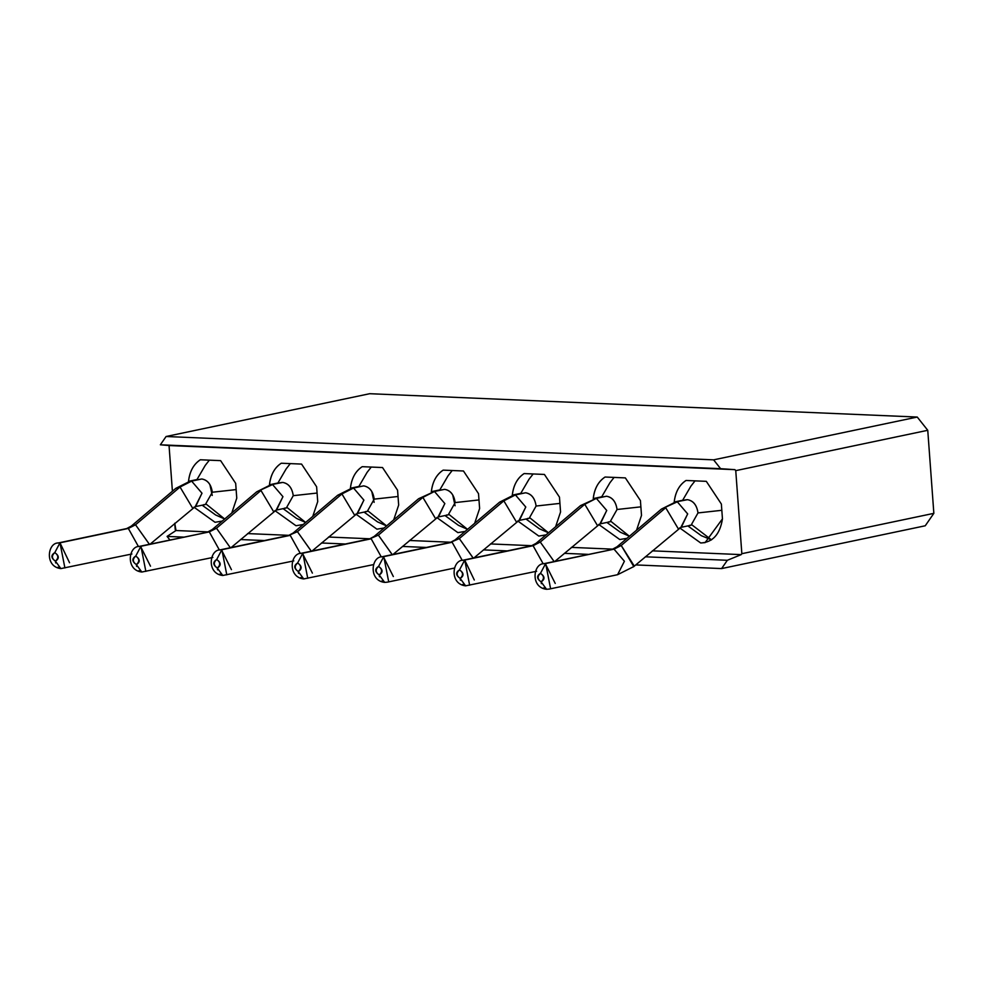 <?xml version="1.0" encoding="UTF-8"?>
<svg xmlns="http://www.w3.org/2000/svg" width="983" height="983" viewBox="0 0 983 983"><rect width="100%" height="100%" fill="white"/><g stroke="black" fill="none" stroke-linecap="round" stroke-linejoin="round"><path stroke-width="1.47" d="M175.22 529.542L174.753 523.251L175.994 530.525L175.22 529.542M172.406 491.23L169.113 446.491L172.406 491.23M169.899 539.962L167.085 536.411L175.994 530.525L208.163 531.901L175.994 530.525L167.085 536.411L169.899 539.962M247.593 533.585L289.113 535.354L247.593 533.585M328.543 537.025L370.063 538.795L328.543 537.025M409.493 540.478L451.013 542.247L409.493 540.478M490.443 543.931L531.95 545.7L490.443 543.931M571.381 547.384L612.9 549.153L571.381 547.384M652.331 550.836L741.207 554.621L741.846 553.699L735.751 470.648L734.977 469.665L169.752 445.569L169.113 446.491L169.752 445.569L734.977 469.665L735.751 470.648L741.846 553.699L741.207 554.621L652.331 550.836M559.474 497.14L560.556 511.971L555.604 526.765L560.556 511.971L559.474 497.14L544.422 474.445L559.474 497.14M546.044 534.863L538.819 536.079L517.734 520.965L538.819 536.079L546.044 534.863M512.327 495.395L512.303 495.125C513.519 485.074 517.451 477.898 524.111 473.573L544.422 474.445L524.111 473.573C517.365 478.07 513.421 485.258 512.303 495.125L520.781 493.343L512.327 495.395M640.425 500.593L641.506 515.411L636.554 530.206L641.506 515.411L640.425 500.593L625.36 477.898L640.425 500.593M626.994 538.315L619.769 539.532L598.684 524.418L619.769 539.532L626.994 538.315M593.277 498.848L593.253 498.578C594.469 488.526 598.401 481.351 605.061 477.025L625.36 477.898L605.061 477.025C598.217 481.67 594.285 488.858 593.253 498.578L601.719 496.796L593.277 498.848M721.362 504.033L722.456 518.864C720.011 534.322 712.761 542.358 700.719 542.985L679.634 527.859L700.719 542.985L705.094 542.628L722.456 518.864L721.362 504.033L706.31 481.338L721.362 504.033M674.215 502.301L674.203 502.03C675.419 491.979 679.351 484.791 686.011 480.478L706.31 481.338L686.011 480.478C679.253 484.963 675.321 492.151 674.203 502.03L682.669 500.249L674.215 502.301M397.574 490.234L398.668 505.065L393.704 519.86L398.668 505.065L397.574 490.234L382.522 467.539L397.574 490.234M384.156 527.969L376.931 529.186L355.834 514.06L376.931 529.186L384.156 527.969M350.427 488.49L350.415 488.232C351.619 478.18 355.563 470.992 362.211 466.679L382.522 467.539L362.211 466.679C355.465 471.164 351.533 478.352 350.415 488.232L358.881 486.45L350.427 488.49M316.624 486.782L317.718 501.613L312.754 516.407L317.718 501.613L316.624 486.782L301.572 464.087L316.624 486.782M303.206 524.517L295.981 525.733L274.896 510.607L295.981 525.733L303.206 524.517M269.477 485.049L269.465 484.779C270.681 474.728 274.613 467.539 281.261 463.226L301.572 464.087L281.261 463.226C274.515 467.711 270.583 474.9 269.465 484.779L277.931 482.997L269.477 485.049M235.674 483.341L236.768 498.16L231.804 512.954L236.768 498.16L235.674 483.341L220.622 460.646L235.674 483.341M222.256 521.064L215.031 522.28L193.946 507.167L215.044 522.28L222.256 521.064M188.539 481.596L188.515 481.326C189.731 471.275 193.663 464.099 200.323 459.774L220.622 460.646L200.323 459.774C193.565 464.271 189.633 471.447 188.515 481.326L196.981 479.544L188.539 481.596M478.524 493.687L479.618 508.518L474.654 523.312L479.618 508.518L478.524 493.687L463.472 470.992L478.524 493.687M465.094 531.41L457.869 532.626L436.784 517.513L457.869 532.626L465.094 531.41M431.377 491.942L431.353 491.672C432.569 481.633 436.501 474.445 443.161 470.132L463.472 470.992L443.161 470.132C436.415 474.617 432.471 481.805 431.353 491.672L439.831 489.903L431.377 491.942M369.731 393.704L917.25 417.05L927.755 430.296L933.85 513.347L925.236 525.782L721.596 568.579L635.731 564.918L721.596 568.579L727.346 560.285L645.303 556.796L727.346 560.285L741.207 554.621L727.346 560.285L721.596 568.579L925.236 525.782L933.85 513.347L741.846 553.699L933.85 513.347L927.755 430.296L735.751 470.648L927.755 430.296L917.25 417.05L713.609 459.847L720.613 468.682L734.977 469.665L169.752 445.569L160.352 444.795L166.102 436.501L369.731 393.704L166.102 436.501L713.609 459.847L917.25 417.05L369.731 393.704M588.227 554.363L564.365 553.343L588.227 554.363M507.289 550.91L483.415 549.89L507.289 550.91M426.339 547.457L402.465 546.437L426.339 547.457M345.389 544.004L321.515 542.985L345.389 544.004M264.439 540.552L240.565 539.544L264.439 540.552M183.489 537.111L167.085 536.411L183.489 537.111M160.352 444.795L720.613 468.682L713.609 459.847L166.102 436.501L160.352 444.795M687.498 499.683L675.628 501.969L687.498 499.683C693.371 500.716 696.873 505.139 697.991 512.929L721.829 510.3L697.991 512.929C696.849 505.188 693.347 500.777 687.498 499.683L685.778 499.831M695.042 480.859L690.902 486.155L682.509 500.519M687.854 525.905L701.309 535.674L711.508 539.876L692.032 524.959M606.548 496.231C612.421 497.263 615.923 501.686 617.054 509.489L640.879 506.847L617.054 509.489C615.899 501.735 612.397 497.324 606.548 496.231L594.678 498.516L606.548 496.231L596.362 498.369L606.744 510.472L599.937 523.914L610.111 521.776L617.054 509.489M614.092 477.406L609.952 482.702L601.571 497.066M611.082 521.494L629.427 536.251L620.359 532.221L606.904 522.452M681.33 527.257L687.658 513.9L677.312 501.821L661.473 509.059L677.312 501.821L687.695 513.925L680.887 527.367L691.061 525.229L697.991 512.929M689.378 525.364L691.061 525.229M608.428 521.924L610.124 521.776M665.712 507.732L678.295 528.805L665.712 507.732L621.219 545.479L665.712 507.732M600.38 523.816L606.708 510.447L596.362 498.369L580.535 505.606L596.362 498.369L584.774 504.279L597.345 525.364L584.774 504.279L580.535 505.606L536.03 543.366L540.269 542.038L584.774 504.279L540.269 542.038L554.105 561.526M541.375 583.681L541.105 581.862L546.548 589.284C530.193 587.539 533.118 563.419 543.98 563.664L614.031 549.153L612.348 549.288L616.98 546.806L621.219 545.479L633.789 566.564L680.887 527.367M633.47 566.835L634.305 566.11L621.219 545.479L614.031 549.153L621.219 545.491L616.796 546.941M614.031 549.153L624.402 561.256L617.594 574.699L624.402 561.256L614.031 549.153L545.663 563.517L614.031 549.153M531.385 545.848L540.269 542.038L535.858 543.488M554.142 561.526L540.269 542.038L533.081 545.7L543.206 563.849L533.081 545.7L531.398 545.835L536.03 543.366M545.233 563.517L555.235 583.447M633.802 566.552L617.594 574.699L549.214 589.075M463.005 560.212L463.03 560.212C452.168 559.966 449.243 584.086 465.61 585.843L536.644 571.246M464.283 560.064L533.081 545.7L464.713 560.064L474.285 579.995M540.478 573.31L545.663 563.517L540.478 573.31C544.914 576.431 545.123 579.294 541.105 581.862C536.669 578.741 536.46 575.878 540.478 573.31C537.123 576.345 537.332 579.208 541.105 581.862C544.447 578.815 544.238 575.964 540.478 573.31M546.671 589.296L543.611 587.932M550.591 588.645L545.663 563.517M460.425 580.228L460.155 578.422C463.509 575.374 463.3 572.511 459.528 569.857L464.713 560.064L459.528 569.857C463.964 572.978 464.173 575.841 460.155 578.422C455.719 575.288 455.51 572.425 459.528 569.857C456.173 572.905 456.382 575.755 460.155 578.422L465.61 585.843M465.721 585.843L462.661 584.48M469.641 585.204L464.713 560.064M201.81 478.979C207.683 480.011 211.185 484.435 212.316 492.237L236.141 489.595L212.316 492.237C211.161 484.484 207.659 480.073 201.81 478.979L189.94 481.265L201.81 478.979L191.624 481.117L202.007 493.22L195.199 506.663L205.373 504.525L212.316 492.237M209.354 460.155L205.214 465.451L196.833 479.815M202.166 505.201L215.621 514.969L224.689 518.999L206.344 504.254M282.76 482.432L270.89 484.717L282.76 482.432C288.633 483.464 292.135 487.887 293.253 495.678L317.091 493.048L293.253 495.678C292.111 487.937 288.609 483.525 282.76 482.432L281.04 482.579M290.304 463.607L286.151 468.903L277.771 483.267M287.294 507.695L305.639 522.452L296.559 518.422L283.116 508.653M363.698 485.885C369.583 486.917 373.085 491.34 374.204 499.131L398.041 496.489L374.204 499.131C373.049 491.389 369.547 486.978 363.698 485.885L351.84 488.158L363.698 485.885L353.524 488.023L363.907 500.126L357.087 513.568L367.261 511.43L374.204 499.131M371.255 467.06L367.101 472.356L358.721 486.72M368.232 511.148L386.589 525.905L377.509 521.875L364.066 512.106M189.916 481.265L175.797 488.354L180.036 487.027L191.624 481.117L189.94 481.265M203.69 504.672L205.386 504.525M276.592 510.005L282.92 496.648L272.574 484.57L256.735 491.807L272.574 484.57L282.957 496.673L276.137 510.116L286.323 507.978L293.253 495.678M284.64 508.113L286.323 507.978M351.816 488.17L337.685 495.26L341.924 493.933L353.524 488.023L351.84 488.158M365.59 511.565L367.273 511.43M195.642 506.564L201.97 493.196L191.624 481.117L180.036 487.027L192.607 508.113L180.036 487.027L175.797 488.354L131.292 526.114L135.531 524.787L180.036 487.027L135.531 524.787L149.367 544.275M260.974 490.48L273.557 511.553L260.974 490.48L216.481 528.227L260.974 490.48M357.542 513.458L363.87 500.101L353.524 488.023L341.924 493.933L354.507 515.006L341.924 493.933L337.685 495.26L293.192 533.007L297.431 531.68L341.924 493.933L297.431 531.68L311.267 551.18M136.637 566.429L136.367 564.611L141.81 572.032C125.455 570.287 128.38 546.167 139.242 546.413L209.293 531.901L207.61 532.036L212.242 529.554L216.481 528.227L230.317 547.728L216.481 528.227L212.058 529.69M126.647 528.596L135.531 524.787L131.12 526.237M149.404 544.275L135.531 524.787L128.343 528.449L138.468 546.597L128.343 528.449L126.66 528.584L131.292 526.114M209.293 531.901L216.481 528.24L209.293 531.901L219.406 550.05L209.293 531.901L140.925 546.265L209.293 531.901M311.304 551.168L297.431 531.68L288.547 535.489L297.431 531.68L293.008 533.142M290.231 535.354L300.356 553.503L290.231 535.354L221.875 549.718L290.231 535.354M58.267 542.96L58.292 542.96C47.43 542.714 44.505 566.835 60.872 568.592L131.906 553.994M59.545 542.813L128.343 528.449L59.975 542.813L69.547 562.743M140.495 546.265L150.497 566.196M141.81 572.032L212.856 557.447M293.192 533.007L288.547 535.489L220.192 549.853C209.318 549.62 206.393 573.74 222.76 575.485L293.806 560.9M221.433 549.718L231.435 569.649M55.687 562.976L55.417 561.17C58.771 558.123 58.562 555.26 54.79 552.606L59.975 542.813L54.79 552.606C59.226 555.727 59.435 558.59 55.417 561.17C50.981 558.037 50.772 555.174 54.79 552.606C51.435 555.653 51.644 558.504 55.417 561.17L60.872 568.592M60.983 568.592L57.923 567.228M64.903 567.953L59.975 542.813M135.74 556.059L140.925 546.265L135.74 556.059C140.176 559.18 140.385 562.043 136.367 564.611C131.931 561.49 131.722 558.627 135.74 556.059C132.386 559.094 132.594 561.957 136.367 564.611C139.709 561.563 139.5 558.713 135.74 556.059M141.933 572.045L138.873 570.681M145.853 571.393L140.925 546.265M217.587 569.882L217.317 568.063C220.659 565.016 220.45 562.165 216.69 559.499L221.875 549.718L216.69 559.499C221.114 562.632 221.322 565.483 217.317 568.063C212.881 564.93 212.672 562.079 216.69 559.499C213.336 562.546 213.544 565.409 217.317 568.063L222.76 575.485M222.871 575.485L219.823 574.133M226.79 574.846L221.875 549.718M210.018 485.221L212.242 495.444L210.018 485.221M371.918 492.127L374.142 502.338M525.598 492.778C531.447 493.773 534.949 498.197 536.104 506.036L559.929 503.394L536.104 506.036C534.949 498.295 531.447 493.871 525.598 492.778L513.728 495.063L525.598 492.778L515.411 494.928L525.794 507.031L518.987 520.474L529.161 518.336L536.104 506.036M533.155 473.966L529.001 479.262L520.621 493.613M530.132 518.053L548.477 532.798L539.409 528.78L525.954 518.999M444.648 489.337C450.497 490.32 453.999 494.744 455.154 502.583L478.979 499.942L455.154 502.583C453.999 494.842 450.497 490.419 444.648 489.337L432.79 491.611L444.648 489.337L434.474 491.475L444.844 503.579L438.037 517.021L448.211 514.883M452.205 470.513L448.051 475.809L439.671 490.161M449.182 514.601L467.539 529.346L458.459 525.327L445.004 515.559M513.704 495.063L499.585 502.166L503.824 500.839L515.411 494.928L513.728 495.063M527.49 518.471L529.173 518.324M446.54 515.018L448.223 514.883L455.154 502.583M519.429 520.363L525.758 507.007L515.411 494.928L503.824 500.839L516.394 521.912L503.824 500.839L499.585 502.166L455.08 539.913L459.319 538.586L503.824 500.839L459.319 538.586L473.155 558.086M438.492 516.911L444.82 503.554L434.474 491.475L418.635 498.713L434.474 491.475L422.874 497.386L435.444 518.459L422.874 497.386L418.635 498.713L374.142 536.46L378.381 535.133L422.874 497.386L378.381 535.133L392.205 554.633M473.204 558.074L459.319 538.586L450.447 542.395L459.319 538.586L454.908 540.036M452.131 542.247L462.256 560.408L452.131 542.247L383.763 556.624L452.131 542.247M392.254 554.621L378.381 535.133L369.497 538.942L378.381 535.133L373.958 536.595M371.181 538.795L381.306 556.956L371.181 538.795L302.825 553.171L371.181 538.795M455.08 539.913L450.447 542.395L382.08 556.759C371.218 556.513 368.293 580.634 384.66 582.391L387.314 582.169M383.333 556.611L393.335 576.554M301.117 553.318L301.142 553.306C290.268 553.073 287.343 577.193 303.71 578.938L373.552 564.598M302.383 553.159L312.385 573.101M379.475 576.775L379.205 574.969C382.559 571.922 382.35 569.071 378.578 566.405L383.763 556.624L378.578 566.405C383.014 569.538 383.223 572.389 379.205 574.969C374.769 571.836 374.56 568.985 378.578 566.405C375.236 569.452 375.445 572.303 379.205 574.969L384.66 582.391M384.771 582.391L381.711 581.039M388.69 581.752L383.763 556.624M298.537 573.335L298.254 571.516C301.609 568.469 301.4 565.618 297.628 562.952L302.825 553.171L297.628 562.952C302.064 566.085 302.272 568.936 298.254 571.516C293.831 568.383 293.622 565.532 297.628 562.952C294.286 565.999 294.495 568.85 298.254 571.516L303.71 578.938M303.821 578.938L300.761 577.586M307.74 578.299L302.825 553.171M452.856 495.567L455.08 505.766M616.98 546.806L661.473 509.059L675.628 501.969L685.802 499.831M554.904 561.367L599.937 523.914M531.398 545.835L463.03 560.212M546.548 589.284L549.239 589.063M212.242 529.554L256.735 491.807L270.89 484.717L281.064 482.579M150.166 544.115L195.199 506.663M231.116 547.568L276.149 510.116M312.066 551.008L357.087 513.568M126.66 528.584L58.292 542.96M473.953 557.914L518.987 520.474M393.003 554.461L438.037 517.021M301.142 553.306L369.497 538.942L374.142 536.46M454.502 568.051L387.339 582.169"/></g></svg>
